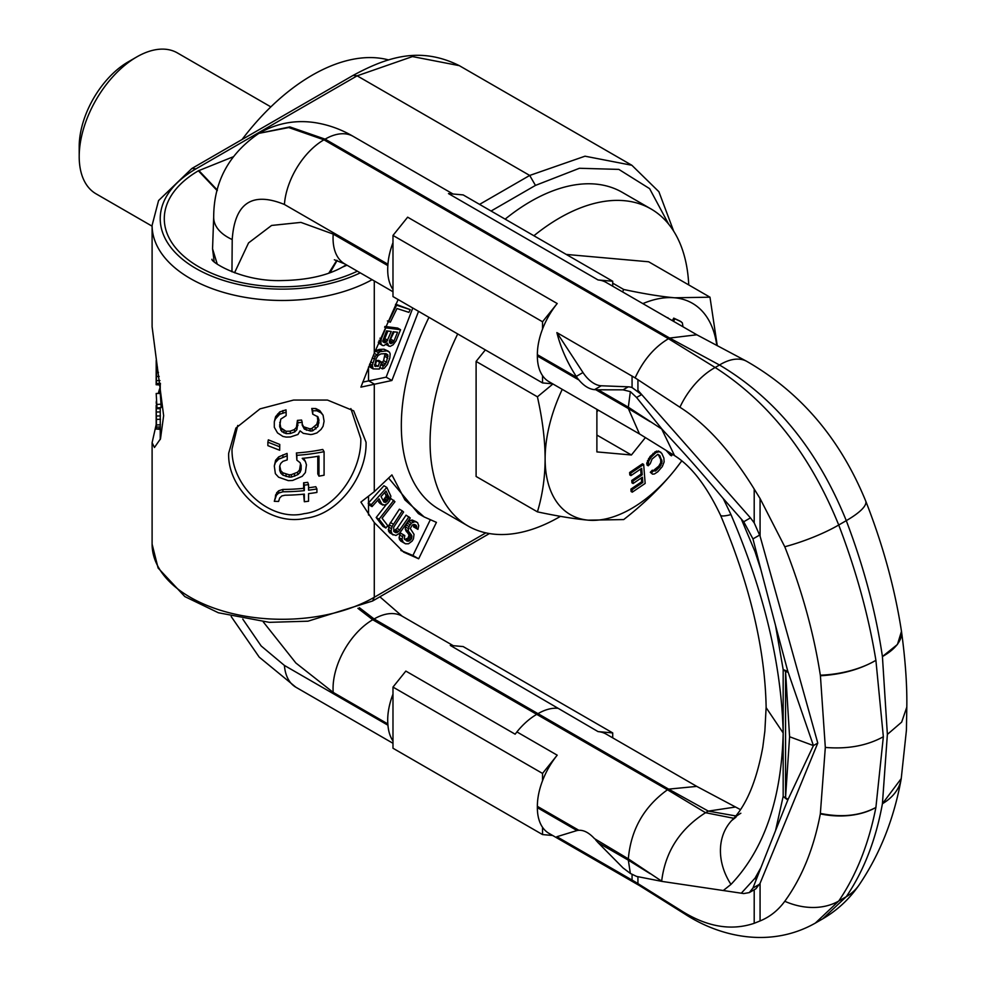 <?xml version="1.0" encoding="UTF-8"?>
<svg xmlns="http://www.w3.org/2000/svg" width="986" height="986" viewBox="0 0 986 986"><rect width="100%" height="100%" fill="white"/><g stroke="black" fill="none" stroke-linecap="round" stroke-linejoin="round"><path stroke-width="1.48" d="M388.595 478.05L418.397 513.607L424.153 516.935L404.926 499.902L391.91 474.895L374.286 491.669L360.901 502.071L374.286 522.555L403.705 552.172L418.668 558.791L412.912 555.475L430.204 520.004M398.134 299.559L374.286 353.173L360.901 387.141L391.91 380.485L386.155 377.157L412.789 308.014M372.104 279.691A130.152 75.146 180 0 1 231.032 294.407A130.152 75.146 180 0 1 152.103 225.326L152.103 326.773L163.639 415.661L160.496 438.807L154.457 447.484L152.103 442.689L156.17 424.646M228.678 453.215C227.1 489.278 268.13 527.153 305.783 518.229C340.022 514.088 367.125 473.896 366.04 442.233L353.691 410.842L327.488 400.07L293.581 400.057L260.021 408.87L235.888 428.072L228.678 453.215M160.324 428.54L156.17 428.972L160.262 429.403L160.237 407.699M156.984 407.908L161.026 407.637L161.026 404.186L160.262 393.426L156.195 393.476L156.984 407.908L156.195 393.476M160.41 383.381L156.355 383.505L156.17 384.7L160.287 385.033L160.41 383.295M156.712 405.456L156.219 402.892A126.085 72.791 180 0 1 156.367 401.08M160.262 408.648L156.195 408.697L156.17 405.456L156.182 424.892M160.324 411.926L156.256 412.025L156.195 408.697M160.41 415.895L156.355 416.03L156.256 412.025M160.471 419.272L156.417 419.42L156.355 416.03M160.471 424.806L156.417 424.954L156.417 419.42M160.41 426.975L156.355 427.098L156.417 424.954M156.256 428.627L156.355 427.098M160.237 389.544L159.412 389.433A126.085 72.791 180 0 1 159.905 388.225M160.237 392.748L158.512 392.551L159.412 389.433M158.339 393.451L158.512 392.551M156.17 379.709L156.207 360.395M156.355 383.505L156.614 362.552M282.908 436.428L286.137 437.081A126.085 72.791 0 0 0 290.439 436.958L297.945 434.481L300.077 430.857L303.269 433.335L310.664 434.555A126.085 72.791 0 0 0 312.747 434.259L316.913 432.928L321.029 429.44L323.075 426.272L324.086 421.232L323.075 415.205L321.029 412.838L316.913 410.792L312.747 410.743L312.747 414.194L317.948 416.844L318.971 420.122L317.948 426.531L312.747 430.808A126.085 72.791 180 0 1 310.664 431.092L304.329 429.07L302.209 425.126L302.209 422.365A126.085 72.791 180 0 1 297.945 422.711L296.872 429.711L294.74 431.917L290.439 433.507A126.085 72.791 180 0 1 286.137 433.618L281.836 431.585L279.679 426.728L280.764 419.124L286.137 415.636L286.137 412.173L279.679 414.268L275.377 419.025L274.305 421.749L274.305 427.283L277.534 432.916L282.908 436.428M279.679 450.245L279.679 446.794L267.872 442.172L267.872 445.635L279.679 450.245L279.765 444.44L268.34 439.842L267.872 442.172M300.077 462.68L301.149 465.355L301.149 469.509L300.077 472.368L297.945 474.599L291.523 477.051A126.085 72.791 180 0 1 289.366 477.125L282.908 475.166L280.764 473.095L279.679 470.31L279.679 466.156L280.764 463.408L282.908 461.337L287.222 459.895L287.222 455.742L278.607 459.229L275.377 462.607L274.305 466.033L275.377 473.674L278.607 477.212L288.294 480.626A126.085 72.791 0 0 0 292.596 480.465L302.209 476.324L305.389 472.553L306.449 464.825L305.389 461.485L302.209 458.342A126.085 72.791 0 0 0 318.971 456.099L318.971 476.164A126.085 72.791 0 0 0 324.086 475.203L324.086 451.674A126.085 72.791 180 0 1 296.872 455.31L296.872 460.154L300.077 462.68M279.679 497.992L281.836 495.921L285.065 495.219A126.085 72.791 0 0 0 304.329 494.109L304.329 501.726A126.085 72.791 0 0 0 308.556 501.245L308.556 493.629A126.085 72.791 0 0 0 316.913 492.433L316.913 488.97A126.085 72.791 180 0 1 308.556 490.178L308.556 484.644A126.085 72.791 180 0 1 304.329 485.112L304.329 490.646A126.085 72.791 180 0 1 282.908 491.78L278.607 493.123L276.462 495.157L274.305 501.319A126.085 72.791 0 0 0 278.607 501.43L279.679 497.992M368.53 515.037L368.53 503.772L371.414 505.436L371.414 504.549L372.03 506.607L379.043 498.817L381.779 504.019L384.478 505.128L387.424 503.686L389.618 500.802L390.887 496.18L386.82 487.429L371.414 504.549L368.185 503.254L369.146 504.955L372.03 506.607M161.026 404.186L156.984 404.445M157.464 367.1L156.219 367.112M158.463 372.375L156.355 372.437M159.202 376.418L156.417 376.516M159.942 380.547L156.417 380.67M237.749 425.459L232.03 448.938C231.044 487.072 270.583 522.013 304.07 513.657C334.784 510.354 361.665 472.134 360.802 438.634L350.856 408.598M286.137 412.173L286.014 409.831L279.765 411.926L275.599 416.671L274.305 421.749M302.209 422.365L301.568 420.048A122.017 70.45 180 0 1 297.439 420.381L296.404 427.369L294.333 429.576L290.18 431.165A122.017 70.45 180 0 1 286.014 431.276L280.813 427.85L279.765 422.304M317.319 416.314L317.788 420.64L316.789 424.276L311.773 428.528A122.017 70.45 180 0 1 309.74 428.811L303.614 426.765L302.209 424.054M323.075 415.205L319.784 410.595L315.791 408.537L311.773 408.463L312.747 414.194M324.086 451.674L322.742 449.456A122.017 70.45 180 0 1 296.404 452.968L296.872 460.154M317.788 456.308L317.788 473.921L318.971 476.164M305.389 461.485L303.688 458.194M287.222 455.742L287.062 453.4L278.73 456.875L275.599 460.265L274.305 466.033M300.533 463.827L299.51 470.039L297.439 472.269L291.215 474.71A122.017 70.45 180 0 1 289.144 474.784L282.896 472.824L280.813 470.741L279.765 465.947M308.556 484.644L307.706 482.339A122.017 70.45 180 0 1 303.614 482.807L303.614 488.341A122.017 70.45 180 0 1 282.896 489.426L278.73 490.781L276.647 492.815L274.305 501.319M316.913 488.97L315.791 486.714A122.017 70.45 180 0 1 308.556 487.774M303.614 494.183L304.329 501.726M362.675 382.149L386.155 377.157M319.784 410.595L321.029 412.838M315.791 408.537L316.913 410.792M311.773 408.463L312.747 410.743M317.788 417.879L318.971 420.122M317.788 420.64L318.971 422.895M316.789 424.276L317.948 426.531M314.793 426.679L315.877 428.947M311.773 428.528L312.747 430.808M309.74 428.811L310.664 431.092M305.672 427.924L306.449 430.229M303.614 426.765L304.329 429.07M297.439 420.381L297.945 422.711M297.439 423.154L297.945 425.484M296.404 427.369L296.872 429.711M294.333 429.576L294.74 431.917M290.18 431.165L290.439 433.507M286.014 431.276L286.137 433.618M283.931 430.611L283.993 432.965M281.848 429.23L281.836 431.585M280.813 427.85L280.764 430.192M279.765 424.374L279.679 426.728M282.896 410.558L282.908 412.9M279.765 411.926L279.679 414.268M277.682 413.96L277.534 416.314M275.599 416.671L275.377 419.025M279.765 444.44L279.679 446.794M296.404 452.968L296.872 455.31M275.599 460.265L275.377 462.607M278.73 456.875L278.607 459.229M282.896 454.829L282.908 457.184M279.765 467.968L279.679 470.31M280.813 470.741L280.764 473.095M282.896 472.824L282.908 475.166M286.014 474.167L286.137 476.521M289.144 474.784L289.366 477.125M291.215 474.71L291.523 477.051M294.333 473.859L294.74 476.201M297.439 472.269L297.945 474.599M299.51 470.039L300.077 472.368M300.533 467.179L301.149 469.509M275.599 494.861L275.377 497.203M276.647 492.815L276.462 495.157M278.73 490.781L278.607 493.123M282.896 489.426L282.908 491.78M303.614 488.341L304.329 490.646M303.614 482.807L304.329 485.112M394.166 331.826L389.408 341.415M387.88 331.037L384.811 338.592L382.765 340.836M384.799 492.421L386.192 496.081L383.123 500.531M377.774 500.222L379.992 503.427L382.864 505.091M386.82 487.429L383.948 485.765L368.53 502.885L368.53 496.426M400.858 550.447L412.912 555.475M393.821 500.259L379.055 519.191L385.846 528.015L387.732 525.6L382.075 518.242L394.942 501.726L390.937 498.596L389.975 499.84M386.401 504.413L376.184 517.527L382.975 526.351L385.846 528.015M408.931 516.8L398.566 531.614L396.002 532.773L393.932 531.614L393.673 527.251L403.594 512.042L402.263 510.859L392.046 526.499L391.06 531.121L392.194 534.19L395.953 535.472L399.613 533.241L410.275 517.995L406.059 515.148L397.075 528.434L393.636 530.998M402.263 510.859L399.379 509.195L389.174 524.835L388.496 531.109L393.081 534.979M413.75 524.478L413.528 526.844L417.928 529.383L418.742 525.649L417.509 522.518L414.958 521.631L411.359 523.135L409.017 526.586L408.192 530.924L411.717 535.398L411.68 538.381L409.597 540.784L407.033 541.092L404.248 538.861L404.802 535.571L403.286 534.683L401.943 539.317L403.434 542.608L405.468 543.791L408.537 543.779L412.148 541.067L413.454 538.824L414.034 534.338L410.275 528.521L412.358 524.934L414.675 524.466L416.191 525.365L416.412 528.496L417.928 529.383M416.24 521.779L412.086 519.967L408.487 521.483L407.181 523.135L405.345 526.869L405.32 529.26L409.079 535.078L408.019 538.073L404.704 539.49M403.286 534.683L400.402 533.019L399.071 537.666L399.552 539.749L405.468 543.791M410.225 309.629L396.594 305.216L388.595 321.609L390.333 322.175L397.001 308.519L408.894 312.365L410.225 309.629L395.682 304.193M386.007 344.582L390.148 346.406L393.094 344.829L396.052 340.823L400.562 329.718L385.785 327.857L381.274 338.962L380.842 343.288L382.285 345.42L383.862 345.618L387.498 343.153L388.891 346.246M400.562 329.718L397.678 328.055L384.934 326.452M378.304 342.376L382.285 345.42M381.594 362.072L379.573 362.17L378.23 366.348L374.692 366.077L376.085 358.707L378.143 355.404L380.941 353.888L385.957 353.629L387.855 354.898L386.463 362.281L383.258 366.089L382.358 368.875L384.183 368.333L387.387 364.512L389.827 357.992L390.173 353.875L389.433 352.088L386.857 350.843L380.017 351.657L375.161 356.464L372.314 365.288L373.127 368.9L379.339 369.035L381.594 362.072L378.71 360.408L376.701 360.519L375.358 364.697L374.47 364.734M385.058 353.678L383.591 360.617L380.904 364.204M388.385 351.226L383.985 349.192L378.957 349.438L374.828 351.657M369.479 364.635L370.243 367.236L373.127 368.9M397.543 332.257L393.969 341.045L392.095 343.239L390.333 343.51L389.569 340.49L393.143 331.703L397.543 332.257M384.676 342.795L382.716 341.094L386.549 330.865L391.257 331.469L386.808 341.6L384.676 342.795L382.888 341.772M383.936 502.071L381.052 496.587L386.056 491.016L389.063 497.745L386.845 501.578L385.699 502.404L383.936 502.071M395.485 304.575L396.594 305.216M387.436 320.943L388.595 321.609M378.661 343.177L381.533 344.829M378.476 341.92L380.842 343.288M379.08 340.404L380.645 341.316M379.955 338.198L381.274 338.962M384.614 327.179L385.785 327.857M386.118 344.508L388.127 345.667M391.097 339.394L393.969 341.045M389.532 342.771L390.961 343.584M389.371 341.674L392.095 343.239M390.222 340.737L393.094 342.401M382.925 340.786L385.797 342.45M383.936 339.948L386.808 341.6M384.811 338.592L387.683 340.256M369.503 365.449L372.388 367.112M369.799 363.834L372.314 365.288M370.65 361.788L372.733 362.984M372.326 357.795L374.076 358.805M373.337 355.416L375.161 356.464M374.236 353.308L376.43 354.578M375.493 350.991L378.377 352.655M377.133 349.993L380.017 351.657M378.957 349.438L381.841 351.102M383.985 349.192L386.857 350.843M379.856 367.433L382.358 368.875M380.756 364.647L383.258 366.089M381.533 363.92L384.404 365.584M382.654 362.491L385.526 364.154M383.591 360.617L386.463 362.281M384.934 356.439L387.818 358.103M385.206 354.603L388.077 356.266M385.674 353.641L387.855 354.898M374.68 365.991L375.555 366.484M375.358 364.697L378.23 366.348M376.701 360.519L379.573 362.17M383.418 501.085L385.699 502.404M383.973 499.914L386.845 501.578M384.971 498.805L387.855 500.469M385.822 497.4L388.706 499.064M386.192 496.081L389.063 497.745M386.068 494.849L388.94 496.5M376.184 517.527L379.055 519.191M389.322 532.526L392.194 534.19M388.496 531.109L391.368 532.773M388.188 529.457L391.06 531.121M388.459 526.943L391.331 528.607M389.174 524.835L392.046 526.499M390.394 522.494L393.278 524.158M393.907 531.565L396.002 532.773M394.375 530.85L397.247 532.514M395.694 529.963L398.566 531.614M397.075 528.434L399.946 530.098M413.528 526.844L416.412 528.496M413.8 525.797L416.684 527.448M413.812 524.601L416.696 526.253M414.65 524.466L416.191 525.365M400.562 540.944L403.434 542.608M399.552 539.749L402.424 541.413M399.071 537.666L401.943 539.317M399.613 534.967L402.485 536.63M405.431 539.576L408.315 541.24M406.725 539.12L409.597 540.784M408.019 538.073L410.891 539.736M408.796 536.717L411.68 538.381M409.079 535.078L411.951 536.741M408.833 533.734L411.717 535.398M408.081 532.686L410.965 534.35M406.565 531.799L409.436 533.463M405.813 530.751L408.685 532.415M405.32 529.26L408.192 530.924M405.345 526.869L408.229 528.533M406.133 524.922L409.017 526.586M407.181 523.135L410.065 524.786M408.487 521.483L411.359 523.135M410.546 520.275L413.43 521.939M412.086 519.967L414.958 521.631M368.185 503.254L371.044 504.918M378.895 502.355L381.779 504.019M418.668 558.791L436.428 522.37L424.153 516.935M418.545 311.342L391.91 380.485M357.376 271.187A117.95 68.096 180 0 1 195.203 264.642A117.95 68.096 180 0 1 198.371 170.8L232.795 156.959M368.53 366.94L368.53 380.744L374.286 384.072L374.286 491.669M688.746 284.929A183.026 105.675 120 0 0 651.019 208.958L622.265 192.344A183.026 105.675 120 0 0 505.14 219.151M428.947 317.344A183.026 105.675 120 0 0 401.327 425.582A183.026 105.675 -60 0 0 439.226 509.368L467.993 525.969A183.026 105.675 -60 0 1 430.081 442.184A183.026 105.675 120 0 1 457.701 333.946M651.019 208.958A183.026 105.675 120 0 0 533.894 235.753M560.467 516.344A183.026 105.675 -60 0 1 467.993 525.969M388.669 59.949A183.026 105.675 120 0 0 242.063 139.507M717.253 345.642L709.982 297.193L648.665 261.783L566.235 254.425M485.346 349.907L476.102 361.418L476.102 476.46L537.419 511.857C557.497 516.146 574.456 518.919 588.26 520.164A122.017 70.45 120 0 0 674.547 470.347L681.807 460.869M476.102 361.418L537.419 396.816C542.497 419.481 545.061 440.138 545.122 458.786A122.017 70.45 120 0 0 588.26 520.164L623.694 519.573C643.784 503.883 660.731 487.478 674.547 470.347A122.017 70.45 120 0 0 681.745 460.819M562.242 389.347A122.017 70.45 120 0 0 545.122 458.786C545.061 477.372 542.497 495.058 537.419 511.857M612.713 283.142L623.694 289.477L622.573 291.893M552.936 383.973L537.419 396.816M716.797 345.396A122.017 70.45 120 0 0 674.547 297.784A122.017 70.45 120 0 0 642.86 303.614M709.982 297.193L674.547 297.784C660.731 296.539 643.784 293.766 623.694 289.477M596.887 409.363L596.887 451.908L631.41 454.99L645.399 437.587M667.805 318.022L666.142 317.061M682.978 326.773L682.361 322.866L680.13 321.128L673.721 318.133L672.366 320.647M666.117 450.405L670.32 455.15L671.466 455.815L672.538 454.361M658.266 454.447L660.719 459.476L660.706 462.705L658.796 466.095L653.225 470.704M653.459 470.84L652.313 470.174L650.316 472.282L652.498 474.143L654.384 473.995L657.798 471.776L662.309 466.563L664.133 461.892L663.874 458.046L661.766 453.375L659.511 451.625L656.01 452.562L651.216 457.147L648.652 461.238L648.246 465.786L650.242 463.679L652.066 459.02L657.798 454.349L659.77 455.483L662.099 461.744L659.954 466.76L655.493 471L653.459 470.84L651.463 472.947L652.498 474.143M660.743 452.167L656.479 451.12L650.07 456.481L646.73 463.21L647.099 465.121L648.246 465.786M640.666 469.028L641.06 474.13L631.755 480.441L631.94 482.857L633.098 483.522L642.404 477.212L642.823 482.462L632.075 489.746L632.272 492.174L645.164 483.436L643.661 464.443L630.769 473.181L630.966 475.609L641.701 468.325L642.219 474.796L632.901 481.106L633.098 483.522M641.368 477.927L641.664 481.797L630.929 489.081L631.114 491.509L632.272 492.174M643.661 464.443L642.515 463.777L629.623 472.516L629.808 474.944L630.966 475.609M598.206 410.114L596.887 411.926M631.41 454.99L596.887 435.06M667.916 317.689L667.288 317.714M681.277 321.793L674.88 318.798L673.524 321.313M676.076 322.792L680.5 325.343M667.362 451.169L671.466 455.815M673.721 318.133L674.88 318.798M646.73 463.21L647.876 463.876M647.494 460.573L648.652 461.238M648.554 458.552L649.7 459.217M650.07 456.481L651.216 457.147M653.065 453.338L654.211 454.004M654.864 451.896L656.01 452.562M656.479 451.12L657.625 451.785M658.365 450.959L659.511 451.625M650.316 472.282L651.463 472.947M654.334 470.334L655.493 471M655.813 469.25L656.959 469.903M658.796 466.095L659.954 466.76M659.991 464.381L661.138 465.047M660.706 462.705L661.852 463.371M660.953 461.078L662.099 461.744M660.719 459.476L661.877 460.142M658.623 454.817L659.77 455.483M629.623 472.516L630.769 473.181M630.929 489.081L632.075 489.746M641.664 481.797L642.823 482.462M631.755 480.441L632.901 481.106M641.06 474.13L642.219 474.796M270.854 106.882L177.394 52.924A81.345 46.971 120 0 0 136.721 56.954L128.094 61.933L136.721 56.954A81.345 46.971 -60 0 0 79.2 156.577A81.345 46.971 -60 0 0 96.049 193.823L152.103 226.176M79.2 156.577L79.2 146.618A69.143 39.921 -60 0 1 128.094 61.933M214.147 261.61L212.557 248.805L217.228 264.075M359.348 607.672L374.101 618.974A56.128 32.402 -60 0 1 402.165 616.188L379.856 596.801M357.893 608.3L372.745 619.75L374.101 618.974L668.619 789.12L696.757 786.397L740.338 809.568M668.619 789.12L708.33 811.108L735.088 807.09M263.274 621.895L295.862 662.999L333.206 692.406A56.128 32.402 120 0 1 372.745 619.75L667.473 789.786L705.545 812.71L733.695 818.281M612.713 737.861L612.713 732.918L463.161 646.569L450.294 645.423L598.046 731.6A56.128 32.402 -60 0 1 606.267 734.139L696.991 786.52M612.713 732.918L598.046 731.6M667.473 789.786C643.92 806.721 630.88 829.744 628.328 858.855L661.668 881.151C665.205 851.879 679.835 829.066 705.545 812.71L708.33 811.108L735.667 815.915M901.204 778.891L906.417 730.269L906.8 707.147L901.672 722.109L887.375 734.422L882.421 803.713L901.266 778.533M887.375 734.422L882.421 656.553L897.433 644.487L901.475 631.373M746.562 361.246C800.398 392.058 840.109 438.622 865.683 500.962L865.683 500.962C882.827 544.568 894.746 587.927 901.438 631.052A64.521 29.839 172.5 0 1 882.421 656.565C875.827 611.973 863.785 566.667 846.271 520.645C817.69 450.06 775.427 398.184 719.509 365.005L669.642 338.05L696.819 334.784L746.562 361.246A57.398 31.379 119.7 0 0 719.509 365.005L715.17 367.507L668.483 338.716C654.421 347.084 643.303 360.136 635.12 377.885L556.88 332.602C560.775 347.935 567.233 362.54 576.243 376.418L578.363 379.672L537.358 356.008L537.358 354.677A56.128 32.402 120 0 1 542.534 329.053A56.128 32.402 120 0 1 557.201 303.528L542.534 321.769L392.983 235.432L392.983 242.704A56.128 32.402 120 0 0 387.954 264.248L387.855 265.628A56.128 32.402 -60 0 0 392.983 289.502L392.983 242.704M865.683 500.962L865.683 500.962A61.588 14.642 160 0 1 846.271 520.645L838.729 525.008C856.292 570.993 868.678 616.102 875.901 660.312C860.211 669.383 841.711 674.523 820.414 675.755L820.327 675.188C813.783 633.024 801.938 590.22 784.782 546.762L760.07 498.546L754.204 489.056C730.725 451.058 705.964 423.783 679.921 407.243L635.12 377.885M901.13 779.273A64.521 43.532 -171 0 1 901.093 779.47C893.858 819.107 879.882 854.246 859.151 884.898L859.151 884.898A61.588 48.117 -147.8 0 1 846.271 896.693L838.729 901.044C856.292 875.26 868.678 844.078 875.901 807.472L883.345 736.752L875.901 660.312M859.151 884.898C849.501 898.973 837.348 910.288 822.694 918.853L846.271 896.693C863.785 870.934 875.827 839.949 882.421 803.713A64.521 43.532 -171 0 0 901.093 779.47L901.179 779.051M883.345 736.752C867.002 745.724 847.652 749.286 825.319 747.425L820.327 813.881C813.783 848.49 801.938 877.614 784.782 901.278A61.588 48.092 32.2 0 0 838.729 901.044L815.336 923.093L822.694 918.853M784.782 901.278C778.102 910.386 769.856 916.943 760.07 920.936L754.204 923.303C730.725 931.191 705.964 926.704 679.921 909.856L635.12 881.841L556.88 836.707L576.983 830.545C582.553 829.349 588.395 832.048 594.521 838.667L628.328 858.855L628.328 860.174L598.206 842.783L595.741 840.035M598.206 842.783L623.041 867.927L630.362 873.448L636.574 876.418L662.087 881.422L743.727 893.562L749.274 892.601L752.959 888.041L760.945 867.594L755.029 878.181A61.588 48.092 32.2 0 0 756.2 879.66M755.905 888.78L760.07 883.333L760.07 920.936M760.07 883.333L817.776 743.062L813.413 745.576L789.589 736.752L785.559 671.466L783.167 669.556A64.521 30.578 -8.5 0 0 787.814 671.293L813.413 745.576L788.097 799.338L783.167 796.392A64.521 42.792 10 0 0 787.814 800.016L788.097 799.338M630.362 391.627L628.328 407.193L598.206 389.803L623.041 389.84L630.362 391.627L636.574 397.494L662.087 429.243C679.65 448.371 693.688 463.21 723.268 498.596L730.971 514.606C764.138 592.019 781.528 664.798 783.18 732.98L783.167 796.392L775.551 830.606L760.945 867.594M775.551 830.606L787.814 800.016M817.776 743.062L760.07 536.15L760.07 498.546M636.574 397.494L641.603 394.597L637.93 390.308L750.457 517.872L754.204 522.863L760.07 536.15M752.959 538.911L760.945 569.859L755.029 551.679L741.287 519.018L743.727 521.767L752.959 538.911L759.738 534.991M723.268 890.531L730.971 884.405C764.138 849.513 781.528 799.042 783.18 732.98L783.167 669.556L775.551 625.568L760.945 569.859M775.551 625.568L787.814 671.293M825.319 747.425L820.414 675.755M788.097 672.279L785.559 671.466L785.559 797.391L789.589 736.752M875.901 807.472C860.211 815.779 841.711 817.764 820.414 813.413M820.327 813.881A64.521 42.792 10 0 0 875.913 807.46M723.268 498.596L741.287 519.018M784.782 546.762A61.588 14.667 -20 0 0 838.729 525.008C810.11 454.435 768.92 401.943 715.17 367.507A57.398 33.327 -57.4 0 0 679.921 407.243M639.951 434.21L674.547 455.618L661.668 428.972L628.328 407.193L628.328 408.524L650.131 421.663M641.603 394.597L632.063 387.547A24.404 14.087 -120 0 0 628.279 386.82L601.263 385.772A24.404 14.087 60 0 1 582.985 372.523L556.88 332.602M598.206 389.803L595.741 389.704L628.328 408.524L639.47 433.926M537.358 354.677L576.983 377.527C582.553 385.021 588.395 389.063 594.521 389.655L595.741 389.704M328.769 273.221L336.793 260.304M329.99 272.777L337.163 260.415M213.691 216.883A62.463 32.772 -5 0 0 213.691 216.895L213.691 216.895A62.463 32.772 -5 0 0 232.215 239.549L231.956 271.816M234.532 272.789L248.546 242.913L271.594 225.449L300.915 222.392L333.206 234.089L387.855 265.628M639.704 434.074L548.98 381.693A56.128 32.402 -60 0 1 542.534 375.641L542.534 382.925L392.983 296.576L392.983 289.502M542.534 321.769L542.534 329.053M542.534 382.925L552.678 383.825M557.201 303.528L407.649 217.179L392.983 235.432M542.534 375.641A56.128 32.402 -60 0 1 537.358 356.008M668.483 338.716L323.95 139.802L288.75 127.551L258.899 133.356C228.9 153.853 213.839 181.695 213.691 216.895L212.557 248.805M669.642 338.05L325.109 139.149L289.872 126.911L258.899 133.356M612.713 286.211L612.713 281.256L598.046 279.95A56.128 32.402 -60 0 1 606.267 282.489L697.102 334.932M612.713 281.256L463.161 194.908L448.494 193.601L598.046 279.95M345.63 265.172A65.914 42.928 7.6 0 0 345.864 264.544M730.971 514.606A59.776 7.001 155.5 0 1 720.495 515.148C749.865 584.612 765.087 648.776 766.147 707.665L783.18 732.98M730.971 884.405A59.776 48.61 -135 0 1 731.661 820.562L731.661 820.562A59.776 48.61 -135 0 1 740.843 813.24M679.921 909.856A57.398 34.843 120.3 0 0 684.765 913.973L639.495 885.601L635.12 881.841M630.362 873.448L628.328 860.174L650.131 873.67M639.803 885.785L548.98 833.355A56.128 32.402 -60 0 1 542.534 827.303A56.128 32.402 -60 0 1 537.358 807.657L537.358 806.326L578.363 830.002L576.983 830.545L537.358 807.657M392.983 740.954A56.128 32.402 -60 0 1 387.954 725.215L387.855 723.946A56.128 32.402 120 0 1 392.983 694.156L392.983 748.238L542.534 834.575L542.534 827.303M542.534 780.715L542.534 773.431L557.201 755.177A56.128 32.402 120 0 0 542.534 780.715A56.128 32.402 120 0 0 537.358 806.326M392.983 694.156L392.983 687.082L405.838 671.084L515.136 734.188L516.935 731.92L557.201 755.177M542.534 773.431L392.983 687.082M552.678 835.487L542.534 834.575M820.327 675.188A64.521 30.578 -8.5 0 0 875.913 660.324M152.103 442.689L152.103 544.136A130.152 75.146 0 0 0 232.449 613.563A130.152 75.146 0 0 0 374.286 597.269L485.839 532.871M374.286 522.555L374.286 597.269L372.597 601.004L307.989 621.192L269.314 622.339L218.362 612.762L184.826 596.579L158.093 567.998L152.103 544.136M374.286 280.948L374.286 353.173M668.607 224.081L649.626 188.659L618.838 169.395L579.423 168.273L535.46 185.405L491.077 211.029M535.46 185.405L529.704 175.446L357.142 75.823L195.968 168.865A122.017 70.45 0 0 0 192.097 266.158A122.017 70.45 0 0 0 360.26 272.851M479.566 204.385L529.704 175.446L585.018 156.195L631.878 165.278L658.894 191.728L673.684 231.18M353.074 75.417C388.299 56.35 420.849 46.502 459.316 65.655L412.456 56.572L357.142 75.823L353.074 75.417L191.9 168.47L195.968 168.865M347.01 265.209L342.647 267.021C327.389 275.562 307.25 280.073 282.243 280.554C241.558 281.947 210.622 261.61 211.953 259.256M198.371 170.8L217.216 190.668M198.852 170.529L217.351 190.125M346.899 265.135L342.832 266.923M538.036 713.617A56.128 32.402 -60 0 1 557.805 708.293M684.765 913.973L684.765 913.973C721.012 937.587 771.274 948.064 815.336 923.093M755.029 878.181L741.287 893.217M754.204 889.754L754.204 923.303M637.93 883.616L637.93 876.751M759.738 884.122L752.959 888.041M754.204 522.863L754.204 489.056M637.93 379.622L637.93 390.308M750.457 517.872L743.727 521.767M755.029 551.679A61.588 14.667 -20 0 0 756.2 551.655M453.018 194.008L353.173 136.364A56.128 32.402 -60 0 0 325.109 139.149L323.95 139.802A56.128 32.415 120 0 0 284.412 204.472C252.12 191.358 234.717 203.054 232.215 239.549M387.954 264.248L284.412 204.472M623.041 389.84L628.279 386.82M632.063 387.547L632.063 375.999M594.521 389.655L601.263 385.772M576.243 376.418L582.985 372.523M392.983 291.745L344.681 263.866A56.128 32.402 -60 0 1 333.206 234.089M387.954 725.215L284.412 665.439L261.167 645.966L242.741 619.072M392.983 743.284L295.886 687.23A56.128 32.402 -60 0 1 284.412 665.439M632.063 874.483L632.063 880.104M536.68 714.394A56.128 32.402 120 0 0 516.91 731.895M333.206 692.406L387.855 723.946M160.237 439.546L160.237 429.403M160.237 393.426L160.237 385.045M156.17 429.07L156.17 424.781M156.17 384.762L156.17 380.288M191.9 168.47L158.573 200.552L152.103 225.326M489.413 533.562L372.597 601.004M459.316 65.655L631.878 165.278M346.234 264.753L342.66 267.021M453.252 645.682L402.165 616.188M906.8 707.578C907.182 685.64 905.419 660.337 901.524 631.681M755.942 888.756L749.261 892.613M344.681 263.866L334.34 259.774M353.173 136.364C341.057 129.265 328.215 124.68 314.657 122.584C295.443 119.774 277.226 123.151 260.008 132.703M735.987 817.16L731.661 820.562C746.057 806.129 756.447 781.652 762.807 747.129L764.865 731.057L766.147 707.048M295.886 687.23L259.232 657.144L231.18 616.521M674.547 455.618C691.285 466.07 706.592 485.913 720.495 515.148"/></g></svg>

